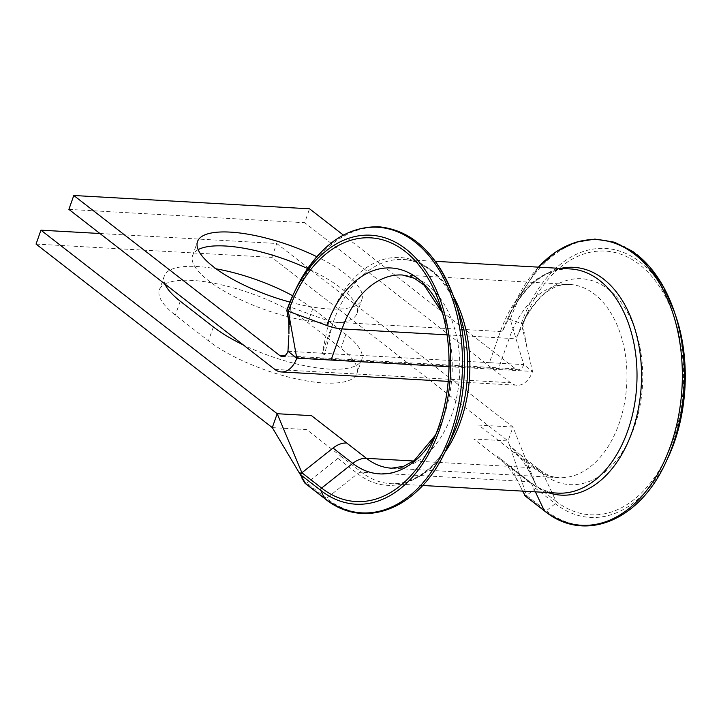 <?xml version="1.0" encoding="UTF-8"?>
<svg xmlns="http://www.w3.org/2000/svg" width="721" height="721" viewBox="0 0 721 721"><rect width="100%" height="100%" fill="white"/><g stroke="black" fill="none" stroke-linecap="round" stroke-linejoin="round"><path stroke-width="0.54" stroke-dasharray="3.6 2.7" d="M413.611 460.998L533.567 467.767L513.848 452.455A21.711 15.087 -52.2 0 1 520.319 454.771A21.711 15.087 -52.2 0 1 520.535 454.951A21.711 15.087 -52.2 0 1 523.518 458.808L536.388 485.999A1.857 1.298 -52.2 0 1 536.415 486.062A1.857 1.298 -52.2 0 1 535.55 488.36L526.591 495.471L525.42 495.904L524.591 495.354M444.776 452.482A112.26 72.758 93.2 0 1 390.647 483.674A112.26 72.758 93.2 0 1 361.536 472.228L341.817 456.916A6.201 4.308 127.8 0 0 337.915 458.349L306.767 483.061L305.596 483.485L304.767 482.944M164.956 284.038A87.142 27.101 -160.6 0 1 231.017 287.192A87.142 27.101 -160.6 0 1 307.858 322.584L340.952 348.297A87.142 27.101 -160.6 0 1 356.895 373.505A87.142 27.101 -160.6 0 1 324.171 382.986A87.142 27.101 -160.6 0 1 208.45 340.817L175.356 315.104A87.142 27.101 -160.6 0 1 159.413 289.896A87.142 27.101 -160.6 0 1 164.956 284.038A87.142 27.101 -160.6 0 1 164.307 275.999A87.142 27.101 -160.6 0 1 216.147 268.843M292.699 295.781A87.142 27.101 -160.6 0 1 312.752 308.687L345.855 334.4A87.142 27.101 -160.6 0 1 361.789 359.599A87.142 27.101 -160.6 0 1 329.064 369.089A87.142 27.101 -160.6 0 1 243.301 344.908M289.95 302.108A87.142 27.101 19.4 0 0 361.888 299.485A87.142 27.101 19.4 0 0 345.945 274.286A87.142 27.101 19.4 0 0 316.825 256.703M198.149 249.637A87.142 27.101 19.4 0 0 192.606 255.495A87.142 27.101 19.4 0 0 208.54 280.703A87.142 27.101 19.4 0 0 296.538 318.826A87.142 27.101 19.4 0 0 356.985 313.383A87.142 27.101 19.4 0 0 341.051 288.184A87.142 27.101 19.4 0 0 307.642 268.554M513.848 452.455L478.645 425.093L512.964 427.039L508.071 440.937L473.751 438.999L508.954 466.352A6.201 4.308 127.8 0 1 510.801 467.01A6.201 4.308 127.8 0 1 510.828 467.037L497.184 455.996C507.467 464.919 515.479 475.662 521.202 488.207L511.721 468.163A6.201 4.308 127.8 0 0 510.828 467.037M99.913 233.505L276.729 243.491L512.964 427.039L536.388 485.999L556.098 501.32A1.857 1.298 -52.2 0 1 555.269 503.673L546.302 510.792A1.857 1.298 -52.2 0 1 545.13 511.225A1.857 1.298 -52.2 0 1 544.58 511.018M341.817 456.916L306.614 429.554L272.286 427.616M36.05 244.077L271.835 257.388L508.071 440.937L526.591 495.471L546.302 510.792A143.019 92.694 93.2 0 0 665.979 461.999M447.056 334.85L509.188 338.365C513.649 338.573 516.335 337.852 517.236 336.211L522.824 324.693L521.337 323.531L510.27 319.502L508.26 319.403L502.69 330.912L500.383 331.525L333.246 322.089L322.287 353.218L324.351 354.822L333.246 322.089A6.201 1.929 -160.6 0 1 328.884 321.097L290.446 307.083L288.481 306.921L286.841 310.291M271.835 257.388L276.729 243.491M449.03 366.719L532.549 371.432L523.743 364.601A9.301 6.029 93.2 0 1 517.939 369.783A9.301 6.029 93.2 0 1 515.524 368.837L343.349 235.064M68.892 209.396L304.668 222.717L309.561 208.811M675.947 316.519A134.683 87.295 93.2 0 0 640.311 262.192A134.683 87.295 93.2 0 0 521.337 323.531L532.549 371.432A24.811 16.078 93.2 0 1 517.065 385.266A24.811 16.078 93.2 0 1 510.63 382.734L304.668 222.717M636.607 254.369A143.019 92.694 93.2 0 0 510.27 319.502L523.743 364.601L489.424 362.663L500.383 331.525A112.26 72.758 93.2 0 1 570.437 268.951C545.995 268.077 525.176 284.38 507.999 317.871A114.071 73.939 93.2 0 1 560.659 268.401M287.958 351.28L322.287 353.218L328.884 321.097A114.071 73.939 93.2 0 1 429.653 269.14A114.071 73.939 93.2 0 1 459.836 315.158C452.815 294.889 442.964 279.865 430.293 270.087L422.488 265.031C416.224 261.714 409.834 259.875 403.3 259.515A112.26 72.758 93.2 0 1 453.581 296.61M522.581 491.127L521.202 488.207M517.245 336.22A103.112 66.828 93.2 0 1 522.049 324.432L528.971 309.597A132.051 85.592 93.2 0 0 522.824 324.693L526.835 347.035M288.842 335.671L290.446 307.083A143.019 92.694 93.2 0 1 416.783 241.95M667.979 457.727A134.683 87.295 93.2 0 1 555.269 503.673L535.55 488.36M422.677 485.485L390.647 483.674C397.172 484.052 403.733 482.944 410.33 480.348L418.658 476.211C432.348 467.92 443.821 454.104 453.085 434.754A114.071 73.939 93.2 0 1 357.625 473.67L326.478 498.373A1.857 1.298 -52.2 0 1 325.306 498.806A1.857 1.298 -52.2 0 1 324.756 498.608M446.164 449.589A143.019 92.694 93.2 0 1 326.478 498.373L306.767 483.061M213.344 326.919L208.45 340.817M520.319 454.771L540.029 470.083C546.5 474.932 552.71 477.446 558.658 477.635A96.749 62.709 93.2 0 1 533.567 467.767A21.711 15.087 -52.2 0 1 540.029 470.083A21.711 15.087 -52.2 0 1 543.228 474.13A103.112 66.828 93.2 0 0 632.822 431.194A103.112 66.828 93.2 0 0 613.355 293.618A103.112 66.828 93.2 0 0 522.049 324.432C536.19 296.944 552.025 283.605 569.563 284.435A96.749 62.709 93.2 0 1 626.72 384.572A96.749 62.709 93.2 0 1 558.658 477.635L391.521 468.19A96.749 62.709 93.2 0 0 459.583 375.127A96.749 62.709 93.2 0 0 402.426 274.998L569.563 284.435A96.749 62.709 93.2 0 0 509.188 338.365L498.22 369.494M337.915 458.349L357.625 473.67A6.201 4.308 127.8 0 1 361.536 472.228L528.673 481.664L508.954 466.352M535.388 491.848L531.431 483.485A6.201 4.308 127.8 0 0 530.521 482.331C539.245 489.009 548.33 492.605 557.784 493.11A112.26 72.758 93.2 0 1 528.673 481.664A6.201 4.308 127.8 0 1 530.521 482.331L510.801 467.01M333.246 322.089A112.26 72.758 93.2 0 1 403.3 259.515L435.331 261.326M322.287 353.218L489.424 362.663M284.66 355.795L515.524 368.837M274.845 369.422L510.63 382.734M345.855 334.4L340.952 348.297M312.752 308.687L307.858 322.584M180.25 301.207L175.356 315.104M288.445 306.975A143.019 92.694 93.2 0 1 295.105 290.626M442.496 312.977A103.112 66.828 93.2 0 1 445.136 320.088A103.112 66.828 93.2 0 1 439.035 428.193A103.112 66.828 93.2 0 1 435.61 434.961M547.996 492.56A114.071 73.939 93.2 0 1 531.431 483.485L511.721 468.163M522.833 324.675L528.971 309.597A132.051 85.592 93.2 0 1 645.917 270.141A132.051 85.592 93.2 0 1 670.845 446.335A132.051 85.592 93.2 0 1 556.098 501.32L543.228 474.13L523.518 458.808M502.69 330.912A114.071 73.939 93.2 0 1 507.999 317.871L514.92 303.045A143.019 92.694 93.2 0 1 538.443 267.149M508.269 319.385A143.019 92.694 93.2 0 1 514.92 303.045L538.416 267.149L514.956 302.982M356.985 313.383L361.888 299.485M448.237 381.373L517.065 385.266M282.154 356.471L517.939 369.783M192.606 255.495L197.5 241.598M361.789 359.599L356.895 373.505M164.307 275.999L159.413 289.896M442.514 313.04L439.927 304.577M435.637 434.898L432.113 443.027M520.535 454.951L509.197 445.236C519.625 455.564 527.88 467.46 533.982 480.916M534.36 480.907L536.415 486.062M302.279 477.69L300.972 474.833M288.706 320.485L288.634 317.015"/><path stroke-width="1.08" d="M286.832 310.309L293.105 294.898A134.683 87.295 93.2 0 0 286.841 310.291A1.857 0.577 19.4 0 0 286.832 310.309A1.857 0.577 19.4 0 0 286.823 310.418A1.857 0.577 19.4 0 0 287.165 310.841L326.775 325.459A21.711 6.75 19.4 0 0 342.051 328.92L447.056 334.85M243.301 344.908A87.142 27.101 -160.6 0 1 213.344 326.919L180.25 301.207A87.142 27.101 -160.6 0 1 164.956 284.038L164.956 284.038M316.825 256.703A87.142 27.101 19.4 0 0 197.5 241.598A87.142 27.101 19.4 0 0 213.434 266.797A87.142 27.101 19.4 0 0 289.95 302.108M216.147 268.843A87.142 27.101 -160.6 0 1 292.699 295.781M305.596 483.485L272.286 427.616L36.05 244.077L40.944 230.179L99.913 233.505M40.944 230.179L277.188 413.719L311.508 415.656L346.711 443.009A21.711 15.087 -52.2 0 0 333.039 448.056L301.892 472.76L277.188 413.719L272.286 427.616M73.785 195.499L279.748 355.516A9.301 6.029 93.2 0 0 282.154 356.471A9.301 6.029 93.2 0 0 287.958 351.28L296.764 358.121A24.811 16.078 93.2 0 1 281.28 371.946A24.811 16.078 93.2 0 1 274.845 369.422L68.892 209.396L73.785 195.499L309.561 208.811L343.349 235.064M307.642 268.554A87.142 27.101 19.4 0 0 198.149 249.637M439.927 304.577C454.5 346.729 451.328 402.778 432.113 443.027A132.051 85.592 93.2 0 0 439.927 304.577A132.051 85.592 93.2 0 0 404.986 251.314A132.051 85.592 93.2 0 0 288.337 311.454L296.764 358.121L449.03 366.719M301.82 477.924L304.803 483.025L301.063 475.112A1.857 1.298 -52.2 0 1 301.045 475.076A1.857 1.298 -52.2 0 1 301.892 472.76L321.611 488.072L352.749 463.369L333.039 448.056M525.42 495.904L522.581 491.127M287.958 351.28L288.842 335.671M674.45 312.049L675.947 316.519A134.683 87.295 93.2 0 1 667.979 457.727L665.979 461.999A143.019 92.694 93.2 0 0 674.45 312.049L663.708 287.273L649.684 266.815L633.02 251.584L614.499 242.211L594.933 239.084L575.16 242.319L556.035 251.791L538.416 267.149L556.035 251.791L575.16 242.319L594.924 239.084L614.499 242.211L633.02 251.584L649.684 266.815L663.708 287.273L674.45 312.049A143.019 92.694 93.2 0 0 636.607 254.369M326.775 325.459A103.112 66.828 93.2 0 1 417.856 278.504A103.112 66.828 93.2 0 1 442.496 312.977M305.037 483.286L324.756 498.608A1.857 1.298 -52.2 0 1 324.477 498.265L320.773 490.433A134.683 87.295 93.2 0 0 437.809 434.357A134.683 87.295 93.2 0 0 412.376 254.648A134.683 87.295 93.2 0 0 293.105 294.898L295.105 290.626C316.6 247.501 344.557 226.223 378.967 226.782C413.007 230.323 438.224 254.612 454.627 299.639L459.836 315.158A114.071 73.939 93.2 0 1 453.085 434.754L446.164 449.589A143.019 92.694 93.2 0 0 454.627 299.639A143.019 92.694 93.2 0 0 416.783 241.95M442.514 313.04L424.065 285.083L414.332 278.27L402.426 274.998A96.749 62.709 93.2 0 0 342.051 328.92L331.083 360.058M435.637 434.898L414.151 460.611L403.706 466.28L391.521 468.19A96.749 62.709 93.2 0 1 366.43 458.331L413.611 460.998M435.61 434.961A103.112 66.828 93.2 0 1 352.749 463.369A21.711 15.087 -52.2 0 1 366.43 458.331L346.711 443.009M435.331 261.326L570.437 268.951A112.26 72.758 93.2 0 1 636.751 385.131A112.26 72.758 93.2 0 1 557.784 493.11L422.677 485.485M453.581 296.61A112.26 72.758 93.2 0 1 444.776 452.482M279.748 355.516L284.66 355.795M295.105 290.626A143.019 92.694 93.2 0 1 421.749 247.889A143.019 92.694 93.2 0 1 448.75 438.71A143.019 92.694 93.2 0 1 324.477 498.265L304.767 482.944M432.113 443.027A132.051 85.592 93.2 0 1 321.611 488.072A1.857 1.298 -52.2 0 0 320.773 490.433L301.063 475.112L299.936 472.435L300.972 474.833M524.861 495.706L544.58 511.018A1.857 1.298 -52.2 0 1 544.301 510.675L524.591 495.354M538.443 267.149A143.019 92.694 93.2 0 1 657.931 280.73A143.019 92.694 93.2 0 1 662.374 465.234A143.019 92.694 93.2 0 1 544.301 510.675L535.388 491.848M560.659 268.401A114.071 73.939 93.2 0 1 641.266 385.393A114.071 73.939 93.2 0 1 547.996 492.56M281.28 371.946L448.237 381.373M324.756 498.608C364.267 530.917 419.46 509.062 446.164 449.589M675.947 316.519C690.826 359.626 687.609 416.567 667.979 457.727M544.58 511.018C584.091 543.337 639.284 521.481 665.979 461.999M286.823 310.418L289.427 324.414L288.634 317.015M288.959 333.553L288.706 320.485"/></g></svg>
